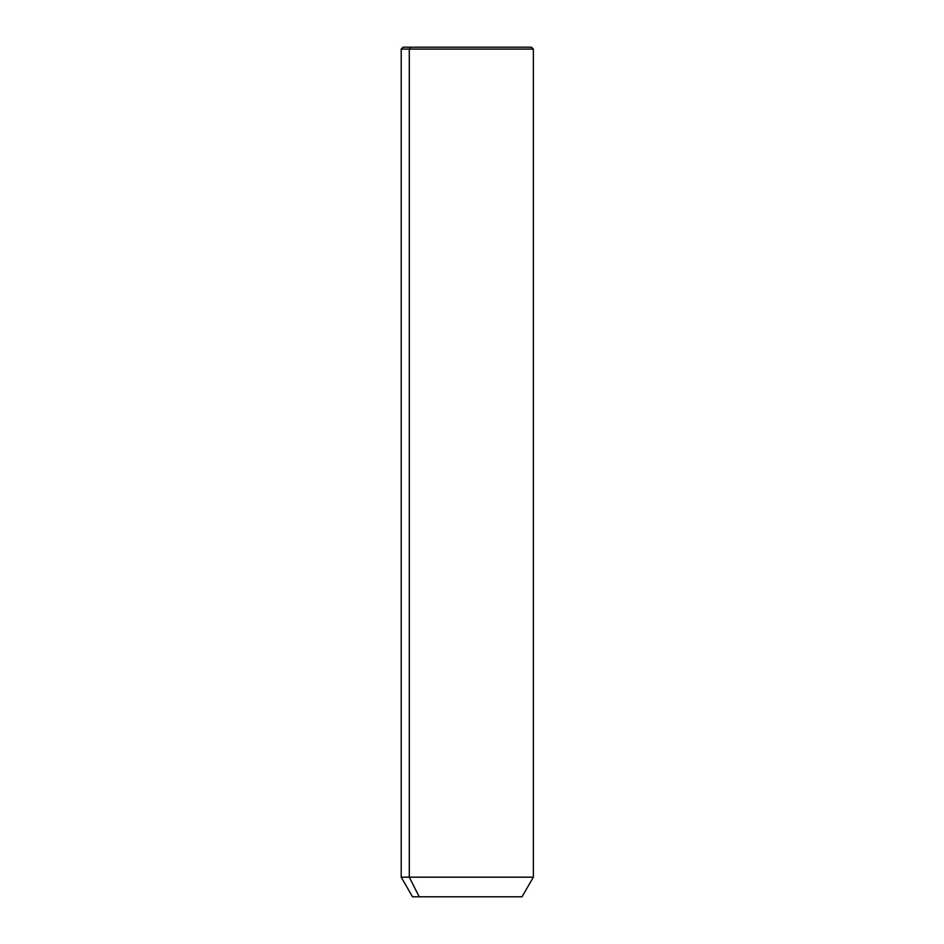 <?xml version="1.0" encoding="UTF-8"?>
<svg xmlns="http://www.w3.org/2000/svg" width="944" height="944" viewBox="0 0 944 944"><rect width="100%" height="100%" fill="white"/><g stroke="black" fill="none" stroke-linecap="round" stroke-linejoin="round"><path stroke-width="1.42" d="M522.032 896.8L419.23 896.8L409.295 877.177L533.36 877.177L409.295 877.177L419.23 896.8L412.528 896.8L401.2 877.177L409.295 877.177L409.295 49.088L533.36 49.088L409.295 49.088L409.295 877.177L401.2 877.177L401.2 49.088L409.295 49.088L401.2 49.088L403.088 47.2L410.947 47.2L409.295 49.088L410.947 47.2L531.472 47.2L533.36 49.088L533.36 877.177L522.032 896.8M419.23 896.8L515.33 896.8M523.613 47.2L410.947 47.2"/></g></svg>
